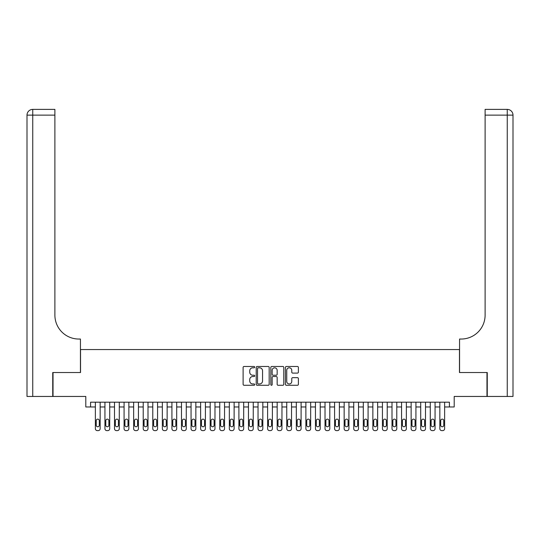 <?xml version="1.0" encoding="UTF-8"?>
<svg xmlns="http://www.w3.org/2000/svg" width="540" height="540" viewBox="0 0 540 540"><rect width="100%" height="100%" fill="white"/><g stroke="black" fill="none" stroke-linecap="round" stroke-linejoin="round"><path stroke-width="0.81" d="M254.691 367.146A0.655 0.655 0 0 0 254.03 366.485L244.053 366.485A0.938 0.938 0 0 0 243.115 367.423L243.115 384.332A0.938 0.938 0 0 0 244.053 385.27L254.03 385.27A0.655 0.655 0 0 0 254.691 384.615A0.655 0.655 0 0 0 254.03 383.954L252.74 383.954A3.004 3.004 0 0 1 249.737 380.95L249.737 379.539A3.004 3.004 0 0 1 252.74 376.535L254.03 376.535A0.655 0.655 0 0 0 254.691 375.881A0.655 0.655 0 0 0 254.03 375.219L252.74 375.219A3.004 3.004 0 0 1 249.737 372.215L249.737 370.805A3.004 3.004 0 0 1 252.74 367.801L254.03 367.801A0.655 0.655 0 0 0 254.691 367.146M297.452 373.106A0.938 0.938 0 0 0 298.391 372.168L298.391 367.423A0.938 0.938 0 0 0 297.452 366.485L286.369 366.485A0.938 0.938 0 0 0 285.424 367.423L285.424 384.332A0.938 0.938 0 0 0 286.369 385.27L297.452 385.27A0.938 0.938 0 0 0 298.391 384.332L298.391 378.601A0.938 0.938 0 0 0 297.452 377.663L292.707 377.663A0.938 0.938 0 0 0 291.769 378.601L291.769 381.443A2.511 2.511 0 0 1 289.258 383.954A2.511 2.511 0 0 1 286.74 381.443L286.74 370.312A2.511 2.511 0 0 1 289.258 367.801A2.511 2.511 0 0 1 291.769 370.312L291.769 372.168A0.938 0.938 0 0 0 292.707 373.106L297.452 373.106M449.415 406.978L454.201 406.978L454.201 396.455L486.972 396.455L486.972 372.533L459.466 372.533L459.466 349.562L80.534 349.562L80.534 372.533L53.028 372.533L53.028 396.455L85.799 396.455L85.799 406.978L95.371 406.978L95.371 428.699A1.917 1.917 0 0 0 97.281 430.61L98.24 430.61A1.917 1.917 0 0 0 100.157 428.699L100.157 406.978L104.936 406.978L104.936 428.699A1.917 1.917 0 0 0 106.853 430.61L107.811 430.61A1.917 1.917 0 0 0 109.721 428.699L109.721 406.978L114.507 406.978L114.507 428.699A1.917 1.917 0 0 0 116.417 430.61L117.376 430.61A1.917 1.917 0 0 0 119.293 428.699L119.293 406.978L124.079 406.978L124.079 428.699A1.917 1.917 0 0 0 125.989 430.61L126.947 430.61A1.917 1.917 0 0 0 128.858 428.699L128.858 406.978L133.643 406.978L133.643 428.699A1.917 1.917 0 0 0 135.56 430.61L136.512 430.61A1.917 1.917 0 0 0 138.429 428.699L138.429 406.978L143.215 406.978L143.215 428.699A1.917 1.917 0 0 0 145.125 430.61L146.084 430.61A1.917 1.917 0 0 0 148.001 428.699L148.001 406.978L152.78 406.978L152.78 428.699A1.917 1.917 0 0 0 154.697 430.61L155.655 430.61A1.917 1.917 0 0 0 157.565 428.699L157.565 406.978L162.351 406.978L162.351 428.699A1.917 1.917 0 0 0 164.261 430.61L165.22 430.61A1.917 1.917 0 0 0 167.137 428.699L167.137 406.978L171.923 406.978L171.923 428.699A1.917 1.917 0 0 0 173.833 430.61L174.791 430.61A1.917 1.917 0 0 0 176.701 428.699L176.701 406.978L181.487 406.978L181.487 428.699A1.917 1.917 0 0 0 183.404 430.61L184.356 430.61A1.917 1.917 0 0 0 186.273 428.699L186.273 406.978L191.059 406.978L191.059 428.699A1.917 1.917 0 0 0 192.969 430.61L193.928 430.61A1.917 1.917 0 0 0 195.845 428.699L195.845 406.978L200.624 406.978L200.624 428.699A1.917 1.917 0 0 0 202.541 430.61L203.499 430.61A1.917 1.917 0 0 0 205.409 428.699L205.409 406.978L210.195 406.978L210.195 428.699A1.917 1.917 0 0 0 212.112 430.61L213.064 430.61A1.917 1.917 0 0 0 214.981 428.699L214.981 406.978L219.767 406.978L219.767 428.699A1.917 1.917 0 0 0 221.677 430.61L222.635 430.61A1.917 1.917 0 0 0 224.546 428.699L224.546 406.978L229.331 406.978L229.331 428.699A1.917 1.917 0 0 0 231.248 430.61L232.2 430.61A1.917 1.917 0 0 0 234.117 428.699L234.117 406.978L238.903 406.978L238.903 428.699A1.917 1.917 0 0 0 240.813 430.61L241.772 430.61A1.917 1.917 0 0 0 243.689 428.699L243.689 406.978L248.468 406.978L248.468 428.699A1.917 1.917 0 0 0 250.385 430.61L251.343 430.61A1.917 1.917 0 0 0 253.253 428.699L253.253 406.978L258.039 406.978L258.039 428.699A1.917 1.917 0 0 0 259.956 430.61L260.908 430.61A1.917 1.917 0 0 0 262.825 428.699L262.825 406.978L267.611 406.978L267.611 428.699A1.917 1.917 0 0 0 269.521 430.61L270.479 430.61A1.917 1.917 0 0 0 272.39 428.699L272.39 406.978L277.175 406.978L277.175 428.699A1.917 1.917 0 0 0 279.092 430.61L280.044 430.61A1.917 1.917 0 0 0 281.961 428.699L281.961 406.978L286.747 406.978L286.747 428.699A1.917 1.917 0 0 0 288.657 430.61L289.615 430.61A1.917 1.917 0 0 0 291.533 428.699L291.533 406.978L296.312 406.978L296.312 428.699A1.917 1.917 0 0 0 298.228 430.61L299.187 430.61A1.917 1.917 0 0 0 301.097 428.699L301.097 406.978L305.883 406.978L305.883 428.699A1.917 1.917 0 0 0 307.8 430.61L308.752 430.61A1.917 1.917 0 0 0 310.669 428.699L310.669 406.978L315.454 406.978L315.454 428.699A1.917 1.917 0 0 0 317.365 430.61L318.323 430.61A1.917 1.917 0 0 0 320.234 428.699L320.234 406.978L325.019 406.978L325.019 428.699A1.917 1.917 0 0 0 326.936 430.61L327.888 430.61A1.917 1.917 0 0 0 329.805 428.699L329.805 406.978L334.591 406.978L334.591 428.699A1.917 1.917 0 0 0 336.501 430.61L337.46 430.61A1.917 1.917 0 0 0 339.377 428.699L339.377 406.978L344.156 406.978L344.156 428.699A1.917 1.917 0 0 0 346.073 430.61L347.031 430.61A1.917 1.917 0 0 0 348.941 428.699L348.941 406.978L353.727 406.978L353.727 428.699A1.917 1.917 0 0 0 355.644 430.61L356.596 430.61A1.917 1.917 0 0 0 358.513 428.699L358.513 406.978L363.299 406.978L363.299 428.699A1.917 1.917 0 0 0 365.209 430.61L366.167 430.61A1.917 1.917 0 0 0 368.077 428.699L368.077 406.978L372.863 406.978L372.863 428.699A1.917 1.917 0 0 0 374.78 430.61L375.739 430.61A1.917 1.917 0 0 0 377.649 428.699L377.649 406.978L382.435 406.978L382.435 428.699A1.917 1.917 0 0 0 384.345 430.61L385.304 430.61A1.917 1.917 0 0 0 387.221 428.699L387.221 406.978L392 406.978L392 428.699A1.917 1.917 0 0 0 393.917 430.61L394.875 430.61A1.917 1.917 0 0 0 396.785 428.699L396.785 406.978L401.571 406.978L401.571 428.699A1.917 1.917 0 0 0 403.488 430.61L404.44 430.61A1.917 1.917 0 0 0 406.357 428.699L406.357 406.978L411.143 406.978L411.143 428.699A1.917 1.917 0 0 0 413.053 430.61L414.011 430.61A1.917 1.917 0 0 0 415.921 428.699L415.921 406.978L420.707 406.978L420.707 428.699A1.917 1.917 0 0 0 422.624 430.61L423.583 430.61A1.917 1.917 0 0 0 425.493 428.699L425.493 406.978L430.279 406.978L430.279 428.699A1.917 1.917 0 0 0 432.189 430.61L433.148 430.61A1.917 1.917 0 0 0 435.065 428.699L435.065 406.978L439.844 406.978L439.844 428.699A1.917 1.917 0 0 0 441.761 430.61L442.719 430.61A1.917 1.917 0 0 0 444.629 428.699L444.629 406.978L449.415 406.978L449.415 402.192L90.585 402.192L90.585 406.978M269.176 367.423A0.938 0.938 0 0 0 268.238 366.485L257.155 366.485A0.938 0.938 0 0 0 256.216 367.423L256.216 384.332A0.938 0.938 0 0 0 257.155 385.27L268.238 385.27A0.938 0.938 0 0 0 269.176 384.332L269.176 367.423M271.762 366.485L282.845 366.485A0.938 0.938 0 0 1 283.784 367.423L283.784 384.332A0.938 0.938 0 0 1 282.845 385.27L278.1 385.27A0.938 0.938 0 0 1 277.162 384.332L277.162 377.474A0.938 0.938 0 0 0 276.224 376.535L273.078 376.535A0.938 0.938 0 0 0 272.14 377.474L272.14 384.615A0.655 0.655 0 0 1 271.478 385.27A0.655 0.655 0 0 1 270.824 384.615L270.824 367.423A0.938 0.938 0 0 1 271.762 366.485M258.188 367.801A0.655 0.655 0 0 0 257.533 368.462L257.533 383.299A0.655 0.655 0 0 0 258.188 383.954L259.551 383.954A3.004 3.004 0 0 0 262.555 380.95L262.555 370.805A3.004 3.004 0 0 0 259.551 367.801L258.188 367.801M277.162 370.359A2.511 2.511 0 0 0 274.651 367.848A2.511 2.511 0 0 0 272.14 370.359L272.14 374.281A0.938 0.938 0 0 0 273.078 375.219L276.224 375.219A0.938 0.938 0 0 0 277.162 374.281L277.162 370.359M100.157 402.192L100.157 428.699M95.371 402.192L95.371 428.699M99.293 425.257A1.532 1.532 0 0 1 97.76 426.782A1.532 1.532 0 0 1 96.228 425.257L96.228 420.66A1.532 1.532 0 0 1 97.76 419.128A1.532 1.532 0 0 1 99.293 420.66L99.293 425.257M97.281 430.61L98.24 430.61M52.738 372.533L80.44 372.533L80.44 339.039L78.813 339.039A23.922 23.922 0 0 1 54.891 315.117L54.891 115.128L32.744 115.128L32.744 396.455L52.738 396.455L52.738 372.533M32.744 396.455L27 396.455L27 115.128A5.744 5.744 0 0 1 32.744 109.391L54.891 109.391L54.891 115.128M78.813 339.039A23.922 23.922 0 0 1 54.891 315.117M32.744 109.391A5.744 5.744 0 0 0 27 115.128L32.744 115.128L32.744 109.391M487.262 372.533L459.56 372.533L459.56 339.039L461.187 339.039A23.922 23.922 0 0 0 485.109 315.117L485.109 109.391L507.256 109.391A5.744 5.744 0 0 1 513 115.128L513 396.455L487.262 396.455L487.262 372.533M461.187 339.039A23.922 23.922 0 0 0 485.109 315.117M109.721 402.192L109.721 428.699M104.936 402.192L104.936 428.699M108.864 425.257A1.532 1.532 0 0 1 107.332 426.782A1.532 1.532 0 0 1 105.8 425.257L105.8 420.66A1.532 1.532 0 0 1 107.332 419.128A1.532 1.532 0 0 1 108.864 420.66L108.864 425.257M106.853 430.61L107.811 430.61M119.293 402.192L119.293 428.699M114.507 402.192L114.507 428.699M118.429 425.257A1.532 1.532 0 0 1 116.897 426.782A1.532 1.532 0 0 1 115.371 425.257L115.371 420.66A1.532 1.532 0 0 1 116.897 419.128A1.532 1.532 0 0 1 118.429 420.66L118.429 425.257M116.417 430.61L117.376 430.61M128.858 402.192L128.858 428.699M124.079 402.192L124.079 428.699M128 425.257A1.532 1.532 0 0 1 126.468 426.782A1.532 1.532 0 0 1 124.936 425.257L124.936 420.66A1.532 1.532 0 0 1 126.468 419.128A1.532 1.532 0 0 1 128 420.66L128 425.257M125.989 430.61L126.947 430.61M138.429 402.192L138.429 428.699M133.643 402.192L133.643 428.699M137.565 425.257A1.532 1.532 0 0 1 136.04 426.782A1.532 1.532 0 0 1 134.507 425.257L134.507 420.66A1.532 1.532 0 0 1 136.04 419.128A1.532 1.532 0 0 1 137.565 420.66L137.565 425.257M135.56 430.61L136.512 430.61M148.001 402.192L148.001 428.699M143.215 402.192L143.215 428.699M147.137 425.257A1.532 1.532 0 0 1 145.604 426.782A1.532 1.532 0 0 1 144.072 425.257L144.072 420.66A1.532 1.532 0 0 1 145.604 419.128A1.532 1.532 0 0 1 147.137 420.66L147.137 425.257M145.125 430.61L146.084 430.61M157.565 402.192L157.565 428.699M152.78 402.192L152.78 428.699M156.708 425.257A1.532 1.532 0 0 1 155.176 426.782A1.532 1.532 0 0 1 153.644 425.257L153.644 420.66A1.532 1.532 0 0 1 155.176 419.128A1.532 1.532 0 0 1 156.708 420.66L156.708 425.257M154.697 430.61L155.655 430.61M167.137 402.192L167.137 428.699M162.351 402.192L162.351 428.699M166.273 425.257A1.532 1.532 0 0 1 164.741 426.782A1.532 1.532 0 0 1 163.215 425.257L163.215 420.66A1.532 1.532 0 0 1 164.741 419.128A1.532 1.532 0 0 1 166.273 420.66L166.273 425.257M164.261 430.61L165.22 430.61M176.701 402.192L176.701 428.699M171.923 402.192L171.923 428.699M175.844 425.257A1.532 1.532 0 0 1 174.312 426.782A1.532 1.532 0 0 1 172.78 425.257L172.78 420.66A1.532 1.532 0 0 1 174.312 419.128A1.532 1.532 0 0 1 175.844 420.66L175.844 425.257M173.833 430.61L174.791 430.61M186.273 402.192L186.273 428.699M181.487 402.192L181.487 428.699M185.409 425.257A1.532 1.532 0 0 1 183.884 426.782A1.532 1.532 0 0 1 182.351 425.257L182.351 420.66A1.532 1.532 0 0 1 183.884 419.128A1.532 1.532 0 0 1 185.409 420.66L185.409 425.257M183.404 430.61L184.356 430.61M195.845 402.192L195.845 428.699M191.059 402.192L191.059 428.699M194.981 425.257A1.532 1.532 0 0 1 193.448 426.782A1.532 1.532 0 0 1 191.916 425.257L191.916 420.66A1.532 1.532 0 0 1 193.448 419.128A1.532 1.532 0 0 1 194.981 420.66L194.981 425.257M192.969 430.61L193.928 430.61M205.409 402.192L205.409 428.699M200.624 402.192L200.624 428.699M204.552 425.257A1.532 1.532 0 0 1 203.02 426.782A1.532 1.532 0 0 1 201.488 425.257L201.488 420.66A1.532 1.532 0 0 1 203.02 419.128A1.532 1.532 0 0 1 204.552 420.66L204.552 425.257M202.541 430.61L203.499 430.61M214.981 402.192L214.981 428.699M210.195 402.192L210.195 428.699M214.117 425.257A1.532 1.532 0 0 1 212.585 426.782A1.532 1.532 0 0 1 211.059 425.257L211.059 420.66A1.532 1.532 0 0 1 212.585 419.128A1.532 1.532 0 0 1 214.117 420.66L214.117 425.257M212.112 430.61L213.064 430.61M224.546 402.192L224.546 428.699M219.767 402.192L219.767 428.699M223.688 425.257A1.532 1.532 0 0 1 222.156 426.782A1.532 1.532 0 0 1 220.624 425.257L220.624 420.66A1.532 1.532 0 0 1 222.156 419.128A1.532 1.532 0 0 1 223.688 420.66L223.688 425.257M221.677 430.61L222.635 430.61M234.117 402.192L234.117 428.699M229.331 402.192L229.331 428.699M233.253 425.257A1.532 1.532 0 0 1 231.728 426.782A1.532 1.532 0 0 1 230.195 425.257L230.195 420.66A1.532 1.532 0 0 1 231.728 419.128A1.532 1.532 0 0 1 233.253 420.66L233.253 425.257M231.248 430.61L232.2 430.61M243.689 402.192L243.689 428.699M238.903 402.192L238.903 428.699M242.825 425.257A1.532 1.532 0 0 1 241.292 426.782A1.532 1.532 0 0 1 239.76 425.257L239.76 420.66A1.532 1.532 0 0 1 241.292 419.128A1.532 1.532 0 0 1 242.825 420.66L242.825 425.257M240.813 430.61L241.772 430.61M253.253 402.192L253.253 428.699M248.468 402.192L248.468 428.699M252.396 425.257A1.532 1.532 0 0 1 250.864 426.782A1.532 1.532 0 0 1 249.332 425.257L249.332 420.66A1.532 1.532 0 0 1 250.864 419.128A1.532 1.532 0 0 1 252.396 420.66L252.396 425.257M250.385 430.61L251.343 430.61M262.825 402.192L262.825 428.699M258.039 402.192L258.039 428.699M261.961 425.257A1.532 1.532 0 0 1 260.428 426.782A1.532 1.532 0 0 1 258.903 425.257L258.903 420.66A1.532 1.532 0 0 1 260.428 419.128A1.532 1.532 0 0 1 261.961 420.66L261.961 425.257M259.956 430.61L260.908 430.61M272.39 402.192L272.39 428.699M267.611 402.192L267.611 428.699M271.532 425.257A1.532 1.532 0 0 1 270 426.782A1.532 1.532 0 0 1 268.468 425.257L268.468 420.66A1.532 1.532 0 0 1 270 419.128A1.532 1.532 0 0 1 271.532 420.66L271.532 425.257M269.521 430.61L270.479 430.61M281.961 402.192L281.961 428.699M277.175 402.192L277.175 428.699M281.097 425.257A1.532 1.532 0 0 1 279.572 426.782A1.532 1.532 0 0 1 278.039 425.257L278.039 420.66A1.532 1.532 0 0 1 279.572 419.128A1.532 1.532 0 0 1 281.097 420.66L281.097 425.257M279.092 430.61L280.044 430.61M291.533 402.192L291.533 428.699M286.747 402.192L286.747 428.699M290.668 425.257A1.532 1.532 0 0 1 289.136 426.782A1.532 1.532 0 0 1 287.604 425.257L287.604 420.66A1.532 1.532 0 0 1 289.136 419.128A1.532 1.532 0 0 1 290.668 420.66L290.668 425.257M288.657 430.61L289.615 430.61M301.097 402.192L301.097 428.699M296.312 402.192L296.312 428.699M300.24 425.257A1.532 1.532 0 0 1 298.708 426.782A1.532 1.532 0 0 1 297.175 425.257L297.175 420.66A1.532 1.532 0 0 1 298.708 419.128A1.532 1.532 0 0 1 300.24 420.66L300.24 425.257M298.228 430.61L299.187 430.61M310.669 402.192L310.669 428.699M305.883 402.192L305.883 428.699M309.805 425.257A1.532 1.532 0 0 1 308.273 426.782A1.532 1.532 0 0 1 306.747 425.257L306.747 420.66A1.532 1.532 0 0 1 308.273 419.128A1.532 1.532 0 0 1 309.805 420.66L309.805 425.257M307.8 430.61L308.752 430.61M320.234 402.192L320.234 428.699M315.454 402.192L315.454 428.699M319.376 425.257A1.532 1.532 0 0 1 317.844 426.782A1.532 1.532 0 0 1 316.312 425.257L316.312 420.66A1.532 1.532 0 0 1 317.844 419.128A1.532 1.532 0 0 1 319.376 420.66L319.376 425.257M317.365 430.61L318.323 430.61M329.805 402.192L329.805 428.699M325.019 402.192L325.019 428.699M328.941 425.257A1.532 1.532 0 0 1 327.416 426.782A1.532 1.532 0 0 1 325.883 425.257L325.883 420.66A1.532 1.532 0 0 1 327.416 419.128A1.532 1.532 0 0 1 328.941 420.66L328.941 425.257M326.936 430.61L327.888 430.61M339.377 402.192L339.377 428.699M334.591 402.192L334.591 428.699M338.513 425.257A1.532 1.532 0 0 1 336.98 426.782A1.532 1.532 0 0 1 335.448 425.257L335.448 420.66A1.532 1.532 0 0 1 336.98 419.128A1.532 1.532 0 0 1 338.513 420.66L338.513 425.257M336.501 430.61L337.46 430.61M348.941 402.192L348.941 428.699M344.156 402.192L344.156 428.699M348.084 425.257A1.532 1.532 0 0 1 346.552 426.782A1.532 1.532 0 0 1 345.019 425.257L345.019 420.66A1.532 1.532 0 0 1 346.552 419.128A1.532 1.532 0 0 1 348.084 420.66L348.084 425.257M346.073 430.61L347.031 430.61M358.513 402.192L358.513 428.699M353.727 402.192L353.727 428.699M357.649 425.257A1.532 1.532 0 0 1 356.117 426.782A1.532 1.532 0 0 1 354.591 425.257L354.591 420.66A1.532 1.532 0 0 1 356.117 419.128A1.532 1.532 0 0 1 357.649 420.66L357.649 425.257M355.644 430.61L356.596 430.61M368.077 402.192L368.077 428.699M363.299 402.192L363.299 428.699M367.22 425.257A1.532 1.532 0 0 1 365.688 426.782A1.532 1.532 0 0 1 364.156 425.257L364.156 420.66A1.532 1.532 0 0 1 365.688 419.128A1.532 1.532 0 0 1 367.22 420.66L367.22 425.257M365.209 430.61L366.167 430.61M377.649 402.192L377.649 428.699M372.863 402.192L372.863 428.699M376.785 425.257A1.532 1.532 0 0 1 375.26 426.782A1.532 1.532 0 0 1 373.727 425.257L373.727 420.66A1.532 1.532 0 0 1 375.26 419.128A1.532 1.532 0 0 1 376.785 420.66L376.785 425.257M374.78 430.61L375.739 430.61M387.221 402.192L387.221 428.699M382.435 402.192L382.435 428.699M386.357 425.257A1.532 1.532 0 0 1 384.824 426.782A1.532 1.532 0 0 1 383.292 425.257L383.292 420.66A1.532 1.532 0 0 1 384.824 419.128A1.532 1.532 0 0 1 386.357 420.66L386.357 425.257M384.345 430.61L385.304 430.61M396.785 402.192L396.785 428.699M392 402.192L392 428.699M395.928 425.257A1.532 1.532 0 0 1 394.396 426.782A1.532 1.532 0 0 1 392.863 425.257L392.863 420.66A1.532 1.532 0 0 1 394.396 419.128A1.532 1.532 0 0 1 395.928 420.66L395.928 425.257M393.917 430.61L394.875 430.61M406.357 402.192L406.357 428.699M401.571 402.192L401.571 428.699M405.493 425.257A1.532 1.532 0 0 1 403.961 426.782A1.532 1.532 0 0 1 402.435 425.257L402.435 420.66A1.532 1.532 0 0 1 403.961 419.128A1.532 1.532 0 0 1 405.493 420.66L405.493 425.257M403.488 430.61L404.44 430.61M415.921 402.192L415.921 428.699M411.143 402.192L411.143 428.699M415.064 425.257A1.532 1.532 0 0 1 413.532 426.782A1.532 1.532 0 0 1 412 425.257L412 420.66A1.532 1.532 0 0 1 413.532 419.128A1.532 1.532 0 0 1 415.064 420.66L415.064 425.257M413.053 430.61L414.011 430.61M425.493 402.192L425.493 428.699M420.707 402.192L420.707 428.699M424.629 425.257A1.532 1.532 0 0 1 423.104 426.782A1.532 1.532 0 0 1 421.571 425.257L421.571 420.66A1.532 1.532 0 0 1 423.104 419.128A1.532 1.532 0 0 1 424.629 420.66L424.629 425.257M422.624 430.61L423.583 430.61M435.065 402.192L435.065 428.699M430.279 402.192L430.279 428.699M434.201 425.257A1.532 1.532 0 0 1 432.668 426.782A1.532 1.532 0 0 1 431.136 425.257L431.136 420.66A1.532 1.532 0 0 1 432.668 419.128A1.532 1.532 0 0 1 434.201 420.66L434.201 425.257M432.189 430.61L433.148 430.61M444.629 402.192L444.629 428.699M439.844 402.192L439.844 428.699M443.772 425.257A1.532 1.532 0 0 1 442.24 426.782A1.532 1.532 0 0 1 440.708 425.257L440.708 420.66A1.532 1.532 0 0 1 442.24 419.128A1.532 1.532 0 0 1 443.772 420.66L443.772 425.257M441.761 430.61L442.719 430.61M507.256 396.455L507.256 115.128L485.109 115.128M507.256 109.391L507.256 115.128L513 115.128"/></g></svg>
